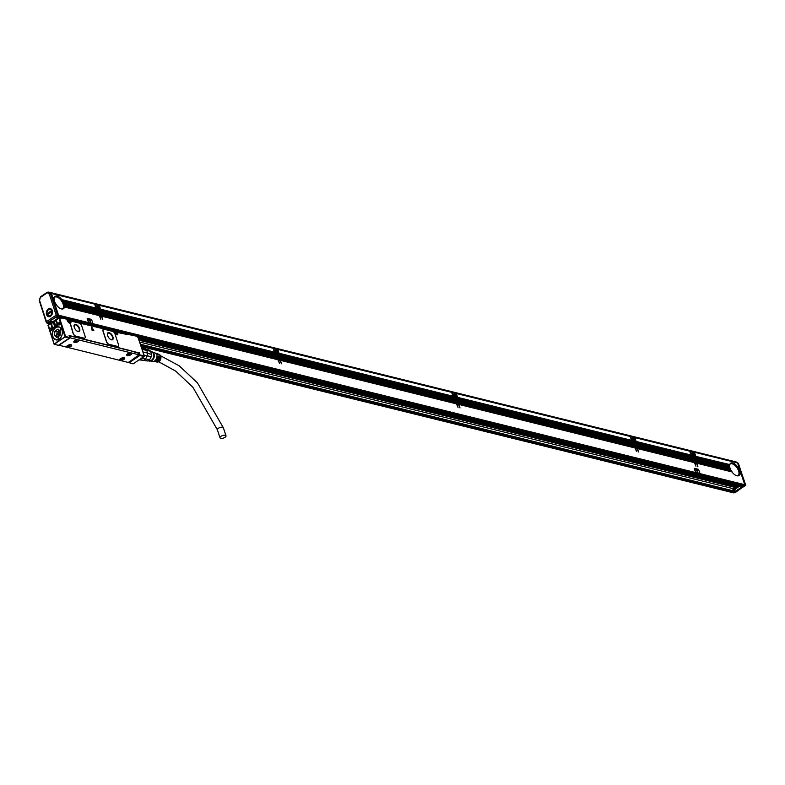 <?xml version="1.0" encoding="UTF-8"?>
<svg xmlns="http://www.w3.org/2000/svg" width="785" height="785" viewBox="0 0 785 785"><rect width="100%" height="100%" fill="white"/><g stroke="black" fill="none" stroke-linecap="round" stroke-linejoin="round"><path stroke-width="1.18" d="M138.945 359.923L141.241 360.05A5.848 4.396 -76.1 0 0 141.624 360.168A5.848 4.396 -76.1 0 0 142.87 360.236M144.057 355.291L147.158 356.056L145.706 358.627L142.163 357.754M142.105 349.335L146.648 350.453A5.848 4.396 -76.1 0 1 147.501 353.064L142.958 351.945M145.706 358.627L145.451 359.059A6.319 4.749 -76.1 0 1 143.488 360.384L139.661 359.442M145.451 359.059L141.624 358.117M147.158 356.056L143.969 355.046M147.501 353.064L142.978 352.004M146.648 350.453L146.51 349.875L141.908 348.746M146.51 349.875A6.319 4.749 -76.1 0 0 144.852 348.481L141.565 347.676M147.58 353.358L151.544 354.329L150.543 351.258A5.848 4.396 -76.1 0 0 149.935 350.591A5.848 4.396 -76.1 0 0 149.042 350.002L145.961 349.237M144.116 360.099L147.786 361.012L142.242 360.256M147.256 355.86A6.319 4.749 -76.1 0 0 147.57 353.132M147.276 355.801L151.26 356.783L149.562 359.815L145.588 358.833M150.543 351.258L146.609 350.287M147.786 361.012A5.848 4.396 -76.1 0 0 149.562 359.815M151.26 356.783A5.848 4.396 -76.1 0 0 151.544 354.329M148.542 360.629L149.062 360.757A4.641 3.493 -76.1 0 0 152.908 358.686A4.641 3.493 -76.1 0 0 151.289 351.739L150.691 351.592M148.316 360.766A4.926 3.699 -76.1 0 0 150.288 361.041A4.926 3.699 -76.1 0 0 153.075 358.833A4.926 3.699 -76.1 0 0 152.506 352.063A4.926 3.699 -76.1 0 0 150.602 351.386M150.592 360.963A4.641 3.493 -76.1 0 0 150.877 360.923A4.641 3.493 -76.1 0 0 153.507 358.833A4.641 3.493 -76.1 0 0 152.977 352.445A4.641 3.493 -76.1 0 0 152.741 352.269M153.664 361.483A4.249 3.189 -76.1 0 0 154.017 361.561A4.249 3.189 -76.1 0 0 157.324 359.628A4.249 3.189 -76.1 0 0 158.04 356.194L158.59 356.37L158.079 356.724M154.331 361.591A4.19 3.15 -76.1 0 0 154.625 361.659A4.19 3.15 -76.1 0 0 157.883 359.746A4.19 3.15 -76.1 0 0 158.59 356.37M154.998 361.679A4.121 3.101 -76.1 0 0 155.351 361.767A4.121 3.101 -76.1 0 0 158.56 359.883A4.121 3.101 -76.1 0 0 159.257 356.586L159.806 356.763L159.286 357.106M155.665 361.787A4.062 3.052 -76.1 0 0 155.96 361.856A4.062 3.052 -76.1 0 0 159.119 360.001A4.062 3.052 -76.1 0 0 159.806 356.763M155.96 361.856L157.167 362.032A3.945 2.963 -76.1 0 0 160.238 360.236A3.945 2.963 -76.1 0 0 159.061 354.388L157.903 353.986A4.062 3.052 -76.1 0 0 157.608 353.898M156.971 353.682A4.121 3.101 -76.1 0 1 157.324 353.78A4.121 3.101 -76.1 0 1 158.737 354.987L159.286 355.154A4.062 3.052 -76.1 0 0 157.903 353.986M155.695 353.24A4.249 3.189 -76.1 0 1 156.048 353.338A4.249 3.189 -76.1 0 1 157.52 354.594L158.07 354.771A4.19 3.15 -76.1 0 0 156.627 353.535A4.19 3.15 -76.1 0 0 156.333 353.456M152.584 352.122L154.782 352.887A4.376 3.287 -76.1 0 1 156.303 354.212L156.853 354.388A4.317 3.248 -76.1 0 0 155.361 353.093A4.317 3.248 -76.1 0 0 155.067 353.005M150.386 361.022L152.682 361.365A4.376 3.287 -76.1 0 0 156.087 359.373A4.376 3.287 -76.1 0 0 156.823 355.811L157.373 355.988L156.863 356.331M152.996 361.394A4.317 3.248 -76.1 0 0 153.291 361.453A4.317 3.248 -76.1 0 0 156.647 359.491A4.317 3.248 -76.1 0 0 157.373 355.988M139.161 355.183L138.484 352.897M138.641 352.789L69.119 335.499M136.188 352.298L131.556 351.15L138.464 353.24M71.072 336.206A1.393 0.589 -18.1 0 1 71.278 336.245L76.243 337.481M129.201 350.561L78.588 338.05M59.228 345.292L127.827 362.346L129.083 362.042L138.974 354.82L70.601 337.933L69.944 335.931L78.52 337.942M129.545 350.414L131.389 350.885M225.266 435.283A3.16 1.335 -18.1 0 1 226.011 435.822A3.16 1.335 -18.1 0 1 224.284 437.726A3.16 1.335 -18.1 0 1 220.752 438.324A3.16 1.335 -18.1 0 1 220.006 437.785A3.16 1.335 -18.1 0 1 221.733 435.881A3.16 1.335 -18.1 0 1 225.266 435.283M58.394 345.302L69.796 337.795M69.522 320.81L70.405 320.682L69.718 320.673L70.032 321.634L70.66 321.487A2.512 1.276 -124 0 1 70.748 321.772L70.925 321.222M84.8 338.099A2.787 1.413 -124 0 1 84.731 338.149A2.787 1.413 -124 0 1 83.966 338.237L75.635 336.186A2.787 1.413 -124 0 1 73.064 333.34L73.191 333.252A2.787 1.413 56 0 0 75.762 336.098L84.093 338.149A2.787 1.413 56 0 0 84.868 338.06A2.787 1.413 56 0 0 85.094 336.186L81.748 325.942A2.787 1.413 56 0 0 79.177 323.096L71.239 321.134L70.876 321.683A2.512 1.276 56 0 1 70.591 323.077A2.512 1.276 56 0 1 70.307 323.185L73.191 333.252M70.14 323.283L73.064 333.34M93.827 330.662L91.717 326.982L93.827 330.652L91.855 329.985L91.717 326.982M118.123 346.332A2.787 1.413 -124 0 1 118.064 346.381A2.787 1.413 -124 0 1 117.289 346.47L108.958 344.419A2.787 1.413 -124 0 1 106.387 341.573L106.525 341.485A2.787 1.413 56 0 0 109.095 344.321L117.426 346.381A2.787 1.413 56 0 0 118.192 346.293A2.787 1.413 56 0 0 118.427 344.419L115.071 334.174A2.787 1.413 56 0 0 112.5 331.329L104.169 329.268A2.787 1.413 56 0 0 103.394 329.366A2.787 1.413 56 0 0 103.169 331.231L106.525 341.485M103.335 329.415A2.787 1.413 -124 0 0 103.267 329.455A2.787 1.413 -124 0 0 103.041 331.319L106.387 341.573M128.681 362.238L129.054 362.758L139.808 355.507L139.269 352.642M76.577 337.324L131.36 350.856M60.18 317.984L61.093 317.65L61.358 318.455L59.572 318.013L65.616 336.51L54.165 344.34L59.827 339.454L60.003 340.013L65.489 336.696M51.555 323.145L51.496 323.489A3.856 2.895 -76.1 0 0 51.565 325.961L51.83 326.766A3.856 2.895 -76.1 0 0 52.831 328.248L53.115 330.142C51.221 335.676 52.409 338.963 56.687 340.013L57.904 339.817L60.867 327.826L58.325 326.629L57.491 325.098A3.856 2.895 -76.1 0 0 57.344 323.047L57.079 322.252A3.856 2.895 -76.1 0 0 55.804 320.584L59.169 317.739L60.681 318.111M143.969 356.537L139.808 355.507L140.005 354.879L144.175 355.909L143.969 356.537L133.224 363.789L128.593 362.582M138.091 337.707L144.342 356.164M144.175 355.909L138.131 337.413L136.148 336.382M66.234 318.916L125.355 333.517L126.228 334.479L125.168 334.155L125.737 333.448L124.746 333.939M116.543 332.418L117.416 332.3L117.681 333.095L117.053 333.252L116.837 332.094L135.619 336M70.66 321.487L70.405 320.682L113.854 331.358L114.463 332.3A2.512 1.276 -124 0 0 114.757 332.987A2.512 1.276 -124 0 0 117.014 334.901A2.512 1.276 -124 0 0 117.681 333.095M70.876 321.683L70.748 321.772A2.512 1.276 -124 0 1 70.522 323.116M66.833 319.632L67.451 320.692A2.512 1.276 -124 0 0 67.746 321.369A2.512 1.276 -124 0 0 70.11 323.283M65.685 318.72L61.093 317.65L66.225 319.112M56.893 316.757L56.863 316.748A0.746 0.559 -76.1 0 0 57.423 316.738L60.465 317.797M54.371 344.419L58.953 345.39L54.165 344.34L47.954 325.304L51.496 323.489M54.145 344.026L48.356 325.088M54.008 338.502L57.03 339.905A6.594 4.955 -76.1 0 0 58.061 339.758M69.944 335.931L69.345 335.951M58.541 326.825L57.874 326.432L58.541 326.825A6.643 4.995 -76.1 0 0 58.208 326.815L57.109 326.982A6.643 4.995 -76.1 0 0 54.44 328.778L53.115 330.142M51.368 330.259L51.81 328.562L50.858 328.002A1.256 0.942 -76.1 0 1 51.565 330.171L51.604 330.102A1.158 0.873 -76.1 0 0 50.947 328.101L50.682 328.277A1.158 0.873 -76.1 0 0 51.339 330.279M50.593 328.189A1.256 0.942 -76.1 0 0 51.3 330.348M60.072 323.469A1.256 0.942 -76.1 0 0 58.218 324.362A1.256 0.942 -76.1 0 0 60.072 323.469M59.032 339.993L59.474 340.837L60.003 340.013M79.628 328.66A4.18 2.119 56 0 0 74.604 324.529A4.18 2.119 56 0 0 74.271 327.335A4.18 2.119 56 0 0 79.285 331.456A4.18 2.119 56 0 0 79.628 328.66M112.952 336.893A4.18 2.119 56 0 0 107.938 332.762A4.18 2.119 56 0 0 107.594 335.568A4.18 2.119 56 0 0 112.608 339.689A4.18 2.119 56 0 0 112.952 336.893M60.975 327.953A6.594 4.955 -76.1 0 0 59.238 326.992A6.594 4.955 -76.1 0 0 58.286 326.884A6.594 4.955 -76.1 0 0 56.805 327.178M69.845 337.992L70.601 337.933M126.787 355.212A2.6 1.099 161.9 0 0 129.672 355.311A2.6 1.099 161.9 0 0 131.684 353.495A2.6 1.099 161.9 0 0 131.644 353.407A2.6 1.099 161.9 0 0 128.76 353.299A2.6 1.099 161.9 0 0 126.738 355.114A2.6 1.099 161.9 0 0 126.787 355.212M73.819 342.123A2.6 1.099 161.9 0 0 76.704 342.231A2.6 1.099 161.9 0 0 78.716 340.415A2.6 1.099 161.9 0 0 78.677 340.317A2.6 1.099 161.9 0 0 75.792 340.219A2.6 1.099 161.9 0 0 73.77 342.034A2.6 1.099 161.9 0 0 73.819 342.123M123.009 357.754A2.6 1.099 161.9 0 0 119.703 359.864A2.6 1.099 161.9 0 0 121.351 360.344A2.6 1.099 161.9 0 0 124.648 358.245A2.6 1.099 161.9 0 0 123.009 357.754M70.042 344.674A2.6 1.099 161.9 0 0 66.735 346.774A2.6 1.099 161.9 0 0 68.383 347.264A2.6 1.099 161.9 0 0 71.68 345.164A2.6 1.099 161.9 0 0 70.042 344.674M59.209 340.033L59.866 339.591M52.831 328.248L53.439 330.259M51.731 323.548A3.856 2.895 -76.1 0 0 51.81 326.02L52.065 326.825A3.856 2.895 -76.1 0 0 53.125 328.356M58.345 324.333A1.158 0.873 -76.1 0 0 60.003 323.214A1.158 0.873 -76.1 0 0 58.345 324.333M124.265 333.821L123.775 333.556M69.561 322.988L69.522 323.018A1.855 0.942 56 0 0 69.561 322.988A1.855 0.942 56 0 0 69.806 322.135M116.533 334.626A1.855 0.942 56 0 0 116.582 334.596A1.855 0.942 56 0 0 116.828 333.743M114.718 332.379A1.187 0.599 56 0 0 114.796 332.918M67.706 320.771A1.187 0.599 56 0 0 67.785 321.3M79.177 331.525L79.422 328.787A4.18 2.119 56 0 0 74.516 324.597M57.011 322.066A3.621 2.718 -76.1 0 0 55.833 320.79L55.735 320.535M56.167 320.035L55.666 320.584M51.653 323.086L51.938 323.42A3.621 2.718 -76.1 0 0 51.977 325.912A3.621 2.718 -76.1 0 0 53.694 327.679A3.621 2.718 -76.1 0 0 56.481 326.393A3.621 2.718 -76.1 0 0 57.236 322.743M112.51 339.758L112.755 337.02A4.18 2.119 56 0 0 107.839 332.83M131.537 353.083C130.653 354.928 129.034 355.526 126.679 354.889M78.637 340.268A2.6 1.099 -18.1 0 1 76.479 341.946A2.6 1.099 -18.1 0 1 73.751 341.858M119.683 359.687A2.6 1.099 161.9 0 0 121.243 360.03L124.57 358.097M66.715 346.607L68.275 346.941A2.6 1.099 161.9 0 0 71.602 345.007M59.945 323.077A1.158 0.873 -76.1 0 0 59.474 324.617L59.532 324.754M70.356 319.848L70.542 320.839M116.18 331.162L115.778 332.006M75.635 329.778A3.719 1.884 56 0 0 78.824 331.211A3.719 1.884 56 0 0 79.128 328.719A3.719 1.884 56 0 0 74.673 325.049A3.719 1.884 56 0 0 74.369 327.541A3.719 1.884 56 0 0 74.791 328.542M108.958 338.011A3.719 1.884 56 0 0 112.147 339.444A3.719 1.884 56 0 0 112.451 336.951A3.719 1.884 56 0 0 107.996 333.282A3.719 1.884 56 0 0 107.692 335.774A3.719 1.884 56 0 0 108.124 336.775M126.817 354.741L126.787 354.673A2.414 1.02 161.9 0 0 126.817 354.741A2.414 1.02 161.9 0 0 128.877 355.105A2.414 1.02 161.9 0 0 131.291 353.76A2.414 1.02 161.9 0 0 131.409 353.24A2.414 1.02 161.9 0 0 131.37 353.162L131.409 353.24M73.849 341.652L73.819 341.583A2.414 1.02 161.9 0 0 73.849 341.652A2.414 1.02 161.9 0 0 75.909 342.024A2.414 1.02 161.9 0 0 78.323 340.68A2.414 1.02 161.9 0 0 78.441 340.15A2.414 1.02 161.9 0 0 78.412 340.082L78.441 340.15M119.762 359.402A2.414 1.02 161.9 0 0 119.781 359.481A2.414 1.02 161.9 0 0 121.842 359.854A2.414 1.02 161.9 0 0 124.256 358.51A2.414 1.02 161.9 0 0 124.373 357.98A2.414 1.02 161.9 0 0 124.334 357.911L124.373 357.98M66.813 346.401L66.794 346.332A2.414 1.02 161.9 0 0 66.813 346.401A2.414 1.02 161.9 0 0 68.874 346.764A2.414 1.02 161.9 0 0 71.288 345.429A2.414 1.02 161.9 0 0 71.406 344.9A2.414 1.02 161.9 0 0 71.376 344.821L71.406 344.9M55.902 326.815A3.483 2.62 -76.1 0 0 57.158 323.302A3.483 2.62 -76.1 0 0 55.333 320.771A3.483 2.62 -76.1 0 0 53.969 320.898L56.088 326.864M55.293 327.463L55.038 327.404A3.483 2.62 -76.1 0 1 54.224 327.59A3.483 2.62 -76.1 0 1 53.665 327.531A3.483 2.62 -76.1 0 1 51.849 325A3.483 2.62 -76.1 0 1 53.105 321.487L54.116 321.291M129.633 353.525L129.751 354.271L128.76 354.329L128.74 353.77M128.563 353.731L128.122 354.535L128.76 354.329M129.692 353.701L128.563 353.976M76.665 340.435L76.783 341.181L75.792 341.249L75.772 340.69M75.596 340.651L75.164 341.455L75.792 341.249M76.724 340.621L75.497 340.621M122.597 358.264L122.715 359.01L121.724 359.079L121.704 358.519M121.528 358.47L121.096 359.285L121.724 359.079M122.656 358.451L121.43 358.451M69.629 345.184L69.747 345.93L68.746 345.439M68.56 345.39L68.128 346.205L68.766 345.989M69.688 345.361L68.56 345.635M115.395 332.712L115.837 331.898L116.71 333.066L116.062 333.262M115.689 332.516L116.239 333.134M69.227 321.526L68.383 321.134L68.58 320.221L69.698 321.457L69.051 321.644M55.558 327.306L53.704 321.634M53.174 321.507L53.92 321.006A3.297 2.483 103.9 0 1 56.736 322.537A3.297 2.483 103.9 0 1 55.725 326.629M54.862 327.208A3.297 2.483 103.9 0 1 54.116 327.374A3.297 2.483 103.9 0 1 51.918 325.275A3.297 2.483 103.9 0 1 53.037 321.614L55.038 327.404M115.65 332.575L116.612 332.752M68.638 320.967L69.59 321.134M57.03 339.905A6.506 4.887 103.9 0 1 56.579 339.826A6.506 4.887 103.9 0 1 56.343 339.758M59.454 327.149L60.131 327.335M59.258 339.149A6.506 4.887 103.9 0 1 57.04 339.817A6.506 4.887 103.9 0 1 56.098 339.709A6.506 4.887 103.9 0 1 56.029 339.689M59.15 327.06A6.506 4.887 103.9 0 1 59.218 327.08A6.506 4.887 103.9 0 1 61.75 329.052M58.129 326.943C64.566 326.462 63.242 340.101 56.893 339.777A6.506 4.887 103.9 0 1 55.951 339.67A6.506 4.887 103.9 0 1 52.644 332.801A6.506 4.887 103.9 0 1 58.129 326.943L59.218 327.08M56.844 339.67A6.408 4.818 103.9 0 1 52.566 333.409A6.408 4.818 103.9 0 1 58.061 327.011A6.408 4.818 103.9 0 1 62.339 333.282A6.408 4.818 103.9 0 1 56.844 339.67M54.95 331.123L54.45 335.47L56.942 337.55L60.043 335.411L60.455 331.221L57.962 329.141L54.95 331.123L57.148 331.672L56.598 335.852L57.825 337M59.277 330.23L57.148 331.672M60.484 331.604L58.846 331.672L57.668 333.762L58.345 336.068L59.052 336.176M57.648 333.949L60.082 335.048M59.905 334.498L60.229 333.792M58.541 315.207L744.73 484.698L741.295 474.209L739.921 473.875A7.428 3.768 -124 0 1 738.95 475.533A7.428 3.768 -124 0 1 731.963 471.913L697.051 463.287L697.904 466.732L696.452 463.14L695.088 462.797L695.942 466.251L694.489 462.65L637.538 448.578L638.519 452.013L636.939 448.431L635.575 448.098L636.557 451.532L634.977 447.95L458.999 404.481L459.981 407.915L458.401 404.334L457.037 404L458.018 407.435L456.438 403.853L280.461 360.374L281.442 363.808L279.862 360.236L278.498 359.893L279.48 363.327L277.9 359.746L101.922 316.276L102.776 319.73L101.324 316.129L99.96 315.796L100.814 319.24L99.361 315.649L64.449 307.023A7.428 3.768 -124 0 1 63.477 308.672A7.428 3.768 -124 0 1 56.491 305.051L55.117 304.717L58.541 315.207A0.746 0.559 103.9 0 1 58.218 316.198L57.423 316.738M699.926 473.365L698.562 469.351L694.401 468.321L695.706 472.325L699.877 473.355M694.225 468.4L695.579 472.413L699.739 473.443M92.885 323.41L91.531 319.407L87.371 318.376L88.676 322.38L92.846 323.41M87.184 318.455L88.538 322.468L92.709 323.498M744.73 484.698A0.746 0.559 103.9 0 1 744.406 485.699L743.611 486.239A0.746 0.559 103.9 0 1 742.914 486.072M737.135 462.807L694.028 452.15M697.051 463.287L695.167 457.841L729.608 466.172A7.428 3.768 -124 0 1 729.589 465.652L695.745 457.282L729.599 465.358A7.428 3.768 -124 0 1 729.667 464.857L695.696 456.35L729.726 464.583A7.428 3.768 -124 0 1 730.639 463.209A7.428 3.768 -124 0 1 737.341 466.467L738.871 467.124L737.625 462.983M738.871 467.124L737.615 466.83A7.428 3.768 -124 0 1 738.047 467.448L738.263 467.791A7.428 3.768 -124 0 1 738.616 468.4L738.793 468.733A7.428 3.768 -124 0 1 739.077 469.322L739.215 469.656A7.428 3.768 -124 0 1 739.441 470.225L739.548 470.539A7.428 3.768 -124 0 1 739.715 471.098L740.333 471.255L739.548 470.539M738.106 467.742L739.166 468.007L738.999 467.163M739.166 468.007L738.263 467.791M738.646 468.684L739.45 468.88L739.284 468.046M739.45 468.88L738.793 468.733M739.087 469.607L739.735 469.764L739.568 468.93M739.735 469.764L739.215 469.656M739.431 470.5L740.029 470.647L739.862 469.813M740.314 471.53L739.686 471.373L740.275 471.412M740.598 472.403L739.843 472.217L740.598 472.403L740.432 471.569M740.893 473.286L739.902 473.041L740.893 473.286L740.726 472.452M739.921 473.875L741.177 474.169L741.011 473.335M739.794 471.412A7.428 3.768 -124 0 1 739.902 471.952L740.569 472.295M739.941 472.256A7.428 3.768 -124 0 1 739.99 472.786L740.854 473.178M739.99 473.08A7.428 3.768 -124 0 1 739.961 473.59L741.138 474.052M731.963 471.913L731.718 471.549A7.428 3.768 -124 0 1 731.316 470.941L731.11 470.598A7.428 3.768 -124 0 1 730.786 469.999L730.619 469.665A7.428 3.768 -124 0 1 730.364 469.087L730.227 468.753A7.428 3.768 -124 0 1 730.03 468.194L695.903 459.765M730.325 463.464A7.428 3.768 -124 0 1 738.891 470.99A7.428 3.768 -124 0 1 738.587 475.72M695.167 457.841L693.253 457.194L692.949 456.585L695.059 456.605L694.46 457.017M693.243 457.469L694.607 457.802L693.204 457.351L695.088 462.797M694.607 457.802L694.911 458.411L693.538 458.077M693.528 458.352L694.911 458.411M694.892 458.685L695.196 459.294L693.832 458.95M693.812 459.225L695.196 459.294M695.186 459.568L695.49 460.177L694.117 459.833M694.107 460.108L695.49 460.177M695.471 460.452L695.775 461.05L694.401 460.716M694.391 460.991L695.775 461.05M695.755 461.325L696.059 461.933L694.696 461.6M694.676 461.874L696.059 461.933M696.05 462.208L696.354 462.816L694.98 462.483M694.97 462.757L696.354 462.816M694.323 456.929L694.627 457.527M695.059 456.605L693.999 456.056A1.953 0.991 -124 0 1 692.939 455.791L691.693 455.486L692.949 456.585M692.645 457.321L692.949 457.93L635.997 443.859L635.693 443.25L692.655 457.047L635.055 443.025M635.997 443.859L692.949 457.93M692.929 458.204L693.233 458.803L636.282 444.742L635.978 444.133M636.282 444.742L693.233 458.803M693.224 459.078L693.528 459.686L636.566 445.625L636.262 445.016M636.566 445.625L693.528 459.686M693.508 459.961L693.812 460.569L636.861 446.498L636.557 445.9M636.861 446.498L693.812 460.569M693.793 460.844L694.097 461.452L637.145 447.381L636.841 446.773M637.145 447.381L694.097 461.452M694.087 461.727L694.391 462.336L637.43 448.264L637.126 447.656M637.43 448.264L694.391 462.336M635.605 442.661L635.811 442.711A1.393 0.706 -124 0 0 636.193 442.661A1.393 0.706 -124 0 0 636.262 442.603L691.732 456.301A1.393 0.706 -124 0 0 692.35 456.674L692.655 457.047M633.74 442.495L635.094 443.103L633.436 441.886L635.546 441.906L634.937 442.318M635.094 443.103L635.399 443.711L634.025 443.378L633.731 442.769M634.025 443.378L635.399 443.711M635.379 443.986L635.683 444.595L634.015 443.653M634.319 444.251L635.683 444.595M635.673 444.869L635.978 445.478L634.3 444.526M634.604 445.134L635.978 445.478M635.958 445.752L636.262 446.351L634.888 446.017L634.594 445.409M634.888 446.017L636.262 446.351M636.242 446.626L636.547 447.234L635.183 446.9L634.879 446.292M635.183 446.9L636.547 447.234M636.537 447.509L636.841 448.117L635.163 447.175M635.467 447.774L636.841 448.117M634.81 442.22L635.114 442.828M635.546 441.906L634.486 441.356A1.953 0.991 -124 0 1 633.426 441.091L632.18 440.777L633.436 441.886M633.132 442.622L633.436 443.231L457.459 399.761L457.155 399.153L633.142 442.347L457.066 398.554L456.517 398.927M457.459 399.761L633.436 443.231M633.416 443.505L633.721 444.104L457.743 400.635L457.439 400.036M457.743 400.635L633.721 444.104M633.711 444.379L634.005 444.987L458.028 401.518L457.724 400.909M458.028 401.518L634.005 444.987M633.995 445.262L634.3 445.87L458.322 402.401L458.018 401.792M458.322 402.401L634.3 445.87M634.28 446.145L634.584 446.753L458.607 403.284L458.303 402.676M458.607 403.284L634.584 446.753M634.574 447.028L634.869 447.627L458.891 404.157L458.587 403.559M458.891 404.157L634.869 447.627M457.066 398.554L457.272 398.603A1.393 0.706 -124 0 0 457.655 398.564A1.393 0.706 -124 0 0 457.724 398.495L632.219 441.602A1.393 0.706 -124 0 0 632.838 441.975L633.142 442.347M455.202 398.387L456.556 399.006L454.898 397.789L456.507 397.681L457.007 397.809L456.576 398.731M456.556 399.006L456.86 399.614L455.486 399.271L455.192 398.662M455.486 399.271L456.86 399.614M456.841 399.889L457.145 400.487L455.781 400.154L455.477 399.545M455.781 400.154L457.145 400.487M457.135 400.762L457.439 401.37L456.065 401.037L455.761 400.428M456.065 401.037L457.439 401.37M457.42 401.645L457.724 402.254L456.056 401.312M456.35 401.91L457.724 402.254M457.704 402.528L458.008 403.137L456.644 402.793L456.34 402.185M456.644 402.793L458.008 403.137M457.998 403.411L458.303 404.01L456.929 403.676L456.625 403.068M456.929 403.676L458.303 404.01M456.271 398.123L455.015 397.828M457.007 397.809L455.948 397.249A1.953 0.991 -124 0 1 454.888 396.984L453.632 396.68L454.898 397.789M454.593 398.515L454.898 399.123L278.911 355.654L278.616 355.046L454.603 398.24L277.978 354.82M278.911 355.654L454.898 399.123M454.878 399.398L455.182 400.007L279.205 356.537L278.901 355.929M279.205 356.537L455.182 400.007M455.172 400.281L455.467 400.89L279.489 357.42L279.185 356.812M279.489 357.42L455.467 400.89M455.457 401.164L455.761 401.763L279.774 358.294L279.48 357.695M279.774 358.294L455.761 401.763M455.742 402.038L456.046 402.646L280.068 359.177L279.764 358.568M280.068 359.177L456.046 402.646M456.036 402.921L456.33 403.529L280.353 360.06L280.049 359.451M280.353 360.06L456.33 403.529M278.518 354.457L278.734 354.506A1.393 0.706 -124 0 0 279.117 354.457A1.393 0.706 -124 0 0 279.185 354.398L453.681 397.495A1.393 0.706 -124 0 0 454.289 397.867L454.603 398.24M276.663 354.29L278.018 354.899L276.359 353.682L278.469 353.701L277.861 354.113M278.018 354.899L278.322 355.507L276.644 354.565M276.948 355.173L278.322 355.507M278.302 355.782L278.606 356.39L276.938 355.448M277.242 356.047L278.606 356.39M278.596 356.665L278.891 357.273L277.223 356.321M277.527 356.93L278.891 357.273M278.881 357.548L279.185 358.146L277.811 357.813L277.507 357.204M277.811 357.813L279.185 358.146M279.166 358.421L279.47 359.03L277.802 358.088M278.106 358.696L279.47 359.03M279.46 359.304L279.754 359.913L278.086 358.971M278.39 359.569L279.754 359.913M277.733 354.025L278.027 354.624M278.469 353.701L277.409 353.152A1.953 0.991 -124 0 1 276.34 352.887L275.093 352.573L276.359 353.682M276.055 354.418L276.359 355.026L100.372 311.557L100.068 310.948L276.065 354.143L99.98 310.35L99.43 310.723M100.372 311.557L276.359 355.026M276.34 355.301L276.644 355.899L100.666 312.43L100.362 311.831M100.666 312.43L276.644 355.899M276.624 356.174L276.928 356.783L100.951 313.313L100.647 312.705M100.951 313.313L276.928 356.783M276.919 357.057L277.223 357.666L101.236 314.196L100.931 313.588M101.236 314.196L277.223 357.666M277.203 357.94L277.507 358.549L101.53 315.079L101.226 314.471M101.53 315.079L277.507 358.549M277.488 358.823L277.792 359.422L101.814 315.953L101.51 315.354M101.814 315.953L277.792 359.422M99.98 310.35L100.195 310.399A1.393 0.706 -124 0 0 100.578 310.36A1.393 0.706 -124 0 0 100.647 310.291L275.142 353.397A1.393 0.706 -124 0 0 275.751 353.77L276.065 354.143M98.125 310.183L99.479 310.801L97.821 309.584L99.93 309.604L99.322 310.006M99.479 310.801L99.783 311.409L98.105 310.458M98.41 311.066L99.783 311.409M99.764 311.684L100.068 312.283L98.704 311.949L98.4 311.341M98.704 311.949L100.068 312.283M100.058 312.558L100.352 313.166L98.684 312.224M98.988 312.832L100.352 313.166M100.343 313.441L100.647 314.049L98.969 313.107M99.273 313.706L100.647 314.049M100.627 314.324L100.931 314.932L99.567 314.589L99.263 313.98M99.567 314.589L100.931 314.932M100.922 315.207L101.216 315.805L99.852 315.472L99.548 314.863M99.852 315.472L101.216 315.805M99.185 309.918L99.489 310.526M99.93 309.604L98.871 309.045A1.953 0.991 -124 0 1 97.801 308.78L96.555 308.476L97.821 309.584M54.253 297.731L52.654 297.505L54.253 297.731A7.428 3.768 -124 0 1 55.166 296.357A7.428 3.768 -124 0 1 61.868 299.615L62.143 299.978A7.428 3.768 -124 0 1 62.574 300.596L96.604 309.3A1.393 0.706 -124 0 0 97.212 309.663L63.114 301.715L97.517 310.31L97.821 310.919L63.742 302.794A7.428 3.768 -124 0 1 63.968 303.373L64.076 303.687A7.428 3.768 -124 0 1 64.242 304.246L98.39 312.685L64.242 304.246M63.614 302.755L97.821 310.919M97.801 311.194L98.105 311.802L63.968 303.373M63.958 303.648L98.105 311.802M98.086 312.077L98.39 312.685M98.38 312.96L64.213 304.521L98.341 312.842M98.498 312.999L98.684 313.558L64.429 305.1A7.428 3.768 -124 0 0 64.321 304.56M98.665 313.833L64.37 305.365L98.684 313.558M98.782 313.882L98.969 314.442L64.517 305.934A7.428 3.768 -124 0 0 64.468 305.404M98.949 314.716L64.429 306.189L98.969 314.442M99.077 314.765L99.253 315.325L64.488 306.739A7.428 3.768 -124 0 0 64.517 306.228M64.449 307.023L99.253 315.325M56.491 305.051L56.245 304.698A7.428 3.768 -124 0 1 55.843 304.089L55.637 303.736A7.428 3.768 -124 0 1 55.313 303.147L55.146 302.814A7.428 3.768 -124 0 1 54.891 302.235L54.754 301.901A7.428 3.768 -124 0 1 54.557 301.342L53.959 301.195L55.117 304.717M54.852 296.612A7.428 3.768 -124 0 1 63.418 304.138A7.428 3.768 -124 0 1 63.114 308.868M53.861 300.871L53.557 300.262L54.312 300.469L53.674 300.312M53.517 300.155L54.243 300.155L53.557 300.262M53.566 299.988L53.262 299.379L54.165 299.625L53.39 299.428M53.233 299.271L54.136 299.32L53.262 299.379M53.282 299.105L52.978 298.506L54.116 298.8L53.095 298.545M52.938 298.388L54.126 298.506L52.978 298.506M52.997 298.231L52.693 297.623L54.185 298.006L52.811 297.672M52.703 297.348L51.447 293.482L50.75 293.413M100.107 310.379A1.393 0.706 56 0 0 100.029 309.869L99.96 309.653M278.646 354.486A1.393 0.706 56 0 0 278.567 353.976L278.498 353.76M457.184 398.584A1.393 0.706 56 0 0 457.105 398.073L457.037 397.858M635.722 442.691A1.393 0.706 56 0 0 635.644 442.181L635.575 441.965M695.235 457.39A1.393 0.706 56 0 0 695.157 456.88L695.088 456.664M61.878 299.791L95.799 308.171L94.71 304.109L694.009 452.15M738.891 466.849L737.341 466.467M695.745 456.193L694.48 452.327M739.176 467.732L738.047 467.448M739.47 468.606L738.616 468.4M739.755 469.489L739.077 469.322M740.039 470.372L739.441 470.225M740.333 471.255L739.715 471.098M740.618 472.128L739.902 471.952M740.903 473.012L739.99 472.786M741.197 473.895L739.961 473.59M731.718 471.549L696.943 462.964M731.316 470.941L696.766 462.404M731.11 470.598L696.658 462.08M730.786 469.999L696.472 461.521M730.619 469.665L696.373 461.197M730.364 469.087L696.187 460.638M730.227 468.753L696.079 460.324M729.53 466.329L729.638 466.476A7.428 3.768 -124 0 0 729.726 467.006L729.785 467.32A7.428 3.768 -124 0 0 729.932 467.87L730.03 468.194M737.39 475.867A6.967 3.532 56 0 0 738.028 475.592A6.967 3.532 56 0 0 738.587 470.921A6.967 3.532 56 0 0 730.227 464.043A6.967 3.532 56 0 0 729.746 464.524M695.775 457.302A1.393 0.706 -124 0 1 695.706 457.361A1.393 0.706 -124 0 1 695.324 457.41L695.117 457.361M729.608 466.172L695.216 457.675M729.638 466.476L695.324 457.998M729.726 467.006L695.51 458.558M729.785 467.32L695.608 458.882M729.932 467.87L695.795 459.441M694.44 456.968L693.067 456.635M696.167 462.257L694.803 461.914M695.883 461.374L694.509 461.04M695.588 460.491L694.225 460.157M695.304 459.617L693.93 459.274M695.019 458.734L693.646 458.391M694.725 457.851L693.361 457.518M692.762 457.37L635.811 443.299M694.205 461.766L637.253 447.705M693.92 460.893L636.959 446.822M693.626 460.01L636.674 445.939M693.341 459.127L636.39 445.056M693.047 458.244L636.095 444.182M634.928 442.269L633.554 441.935M636.655 447.558L635.281 447.214M636.37 446.675L634.996 446.331M636.076 445.792L634.712 445.458M635.791 444.909L634.417 444.575M635.507 444.035L634.133 443.692M635.212 443.152L633.848 442.809M633.25 442.661L457.272 399.192M634.692 447.067L458.715 403.598M634.398 446.184L458.42 402.715M634.113 445.311L458.136 401.841M633.829 444.428L457.851 400.958M633.534 443.545L457.557 400.075M458.116 403.451L456.742 403.117M457.832 402.568L456.458 402.234M457.537 401.694L456.173 401.351M457.253 400.811L455.879 400.468M456.968 399.928L455.594 399.594M456.674 399.045L455.31 398.711M454.711 398.564L278.734 355.095M456.154 402.97L280.166 359.501M455.859 402.087L279.882 358.617M455.575 401.204L279.597 357.734M455.29 400.321L279.303 356.851M454.996 399.447L279.018 355.978M277.851 354.064L276.477 353.731M279.578 359.353L278.204 359.01M279.283 358.47L277.919 358.137M278.999 357.587L277.635 357.253M278.714 356.704L277.34 356.37M278.42 355.831L277.056 355.487M278.135 354.948L276.771 354.604M276.173 354.457L100.195 310.988M277.615 358.863L101.628 315.393M277.321 357.989L101.343 314.51M277.036 357.106L101.059 313.637M276.752 356.223L100.765 312.754M276.457 355.34L100.48 311.871M99.312 309.967L97.939 309.624M101.039 315.246L99.666 314.913M100.745 314.363L99.381 314.029M100.46 313.49L99.096 313.146M100.176 312.607L98.802 312.273M99.881 311.724L98.517 311.39M99.597 310.84L98.233 310.507M97.634 310.36L63.32 301.882A7.428 3.768 -124 0 1 63.605 302.47M62.79 300.94A7.428 3.768 -124 0 1 63.143 301.548M98.213 312.126L64.076 303.687M97.919 311.243L63.742 302.794M56.245 304.698L55.009 304.394M55.843 304.089L54.822 303.834M55.637 303.736L54.724 303.51M55.313 303.147L54.538 302.951M55.146 302.814L54.43 302.637M54.891 302.235L54.253 302.068M54.754 301.901L54.145 301.754M54.459 301.018A7.428 3.768 -124 0 1 54.312 300.469M54.243 300.155A7.428 3.768 -124 0 1 54.165 299.625M54.136 299.32A7.428 3.768 -124 0 1 54.116 298.8M54.126 298.506A7.428 3.768 -124 0 1 54.185 298.006M61.917 309.005A6.967 3.532 56 0 0 62.545 308.74A6.967 3.532 56 0 0 63.114 304.06A6.967 3.532 56 0 0 54.754 297.181A6.967 3.532 56 0 0 54.273 297.672M95.849 308.005L61.868 299.615M94.141 303.972L51.447 293.482M695.834 469.126L697.708 472.433L697.63 469.724L695.844 469.106L697.747 472.413M90.481 322.36L90.412 319.534L88.823 319.348L90.677 322.488M88.813 319.161L90.51 322.341M734.083 492.656L744.945 485.022L737.851 463.336L736.448 462.09A2.414 1.815 -76.1 0 0 736.35 462.061L736.448 462.09A2.414 1.815 -76.1 0 1 737.449 462.914M735.898 491.027L742.914 486.239M695.785 457.184L695.893 457.037A1.393 0.706 -124 0 0 695.844 456.507M695.245 456.36L693.881 452.18L690.319 451.296L691.526 455.32L692.488 455.388L691.575 455.163M693.43 452.003L690.319 451.296M691.732 456.301L691.408 455.928A1.393 0.706 -124 0 1 691.085 455.329L689.721 451.149L634.967 437.628L636.174 441.651L690.928 455.172M689.269 450.983L634.496 437.451M636.174 441.651L635.644 442.181M692.085 455.869L636.38 442.338A1.393 0.706 -124 0 0 636.331 441.808L636.242 441.769M635.732 441.661L634.368 437.48L630.806 436.597L632.013 440.62L632.975 440.679L632.062 440.463M633.917 437.304L630.806 436.597M632.219 441.602L631.896 441.229A1.393 0.706 -124 0 1 631.572 440.63L630.208 436.45L456.428 393.521L457.635 397.544L631.415 440.473M629.756 436.274L455.957 393.344M457.635 397.544L457.105 398.073M632.013 441.533L457.841 398.23A1.393 0.706 -124 0 0 457.792 397.71L457.704 397.671M457.194 397.553L455.83 393.373L452.258 392.49L453.475 396.523L454.436 396.582L453.524 396.356M455.378 393.207L452.258 392.49M453.681 397.495L453.357 397.122A1.393 0.706 -124 0 1 453.033 396.533L451.669 392.343L277.89 349.423L279.097 353.446L452.876 396.376M451.218 392.176L277.419 349.247M279.097 353.446L278.567 353.976M454.034 397.073L279.303 354.133A1.393 0.706 -124 0 0 279.254 353.603L279.166 353.574M278.655 353.456L277.291 349.276L273.72 348.393L274.936 352.416L275.898 352.485A1.953 0.991 -124 0 1 275.29 349.875A1.953 0.991 -124 0 1 275.299 349.875A1.953 0.991 -124 0 1 277.056 350.738A1.953 0.991 -124 0 1 277.645 352.916L278.557 353.132M276.84 349.099L273.72 348.393M275.142 353.397L274.819 353.024A1.393 0.706 -124 0 1 274.495 352.426L273.131 348.246L99.352 305.316L100.558 309.339L274.338 352.269M272.68 348.069L98.881 305.139M100.558 309.339L100.029 309.869M275.496 352.965L274.946 353.338L100.765 310.026A1.393 0.706 -124 0 0 100.715 309.506L100.627 309.467M100.117 309.349L98.753 305.169L95.181 304.286L96.398 308.319L97.36 308.377A1.953 0.991 -124 0 1 96.751 305.777A1.953 0.991 -124 0 1 96.761 305.767A1.953 0.991 -124 0 1 98.517 306.641A1.953 0.991 -124 0 1 99.106 308.809L100.019 309.035M98.302 305.002L94.71 304.109M96.604 309.3L96.28 308.917A1.393 0.706 -124 0 1 95.956 308.328L95.799 308.171M46.884 293.06L47.218 292.412A2.414 1.815 103.9 0 1 48.474 292.148A2.414 1.815 103.9 0 1 49.494 293.011L49.504 293.021A0.932 0.608 -69.1 0 0 48.631 293.757L50.289 293.325L48.287 293.433A1.482 1.119 103.9 0 0 46.884 293.06L40.604 297.299A1.482 1.119 103.9 0 0 39.907 299.085L39.584 300.537L46.492 321.664L56.177 315.128L49.269 294.002L50.878 293.472L50.103 293.168A2.414 1.815 -76.1 0 0 49.072 292.295A2.414 1.815 -76.1 0 0 48.768 292.255M50.878 293.472L58.159 315.384L47.178 322.88M48.523 292.157A2.787 2.09 103.9 0 1 49.062 292.197L735.839 461.845A2.787 2.09 103.9 0 1 736.968 462.757M49.062 292.197A2.787 2.09 103.9 0 1 50.25 293.227M729.599 465.358L695.893 457.037M732.464 472.55A6.967 3.532 56 0 0 730.963 470.333M694.362 456.654L692.939 456.311M634.849 441.955L633.426 441.602M456.311 397.858L454.888 397.504M277.772 353.75L276.349 353.397M99.234 309.653L97.811 309.3M95.956 308.328L62.143 299.978M96.28 308.917L62.574 300.596M56.991 305.699A6.967 3.532 56 0 0 55.49 303.481M691.82 452.837L693.989 456.056L695.147 456.046M692.488 455.388A1.953 0.991 -124 0 1 691.879 452.778A1.953 0.991 -124 0 1 691.889 452.778A1.953 0.991 -124 0 1 693.646 453.651A1.953 0.991 -124 0 1 694.234 455.82M691.408 455.928L636.38 442.338M691.085 455.329L636.331 441.808M690.986 455.015L636.233 441.484M632.308 438.128L634.722 441.121A1.953 0.991 -124 0 0 634.133 438.943A1.953 0.991 -124 0 0 632.376 438.079A1.953 0.991 -124 0 1 632.376 438.079A1.953 0.991 -124 0 0 632.975 440.679M634.506 441.347L635.624 441.612M635.634 441.337L634.722 441.121M631.739 440.974L633.014 440.866A1.855 0.942 56 0 0 633.152 441.003L633.426 441.091M631.896 441.229L457.841 398.23M631.572 440.63L457.792 397.71M631.474 440.316L457.694 397.387M457.086 397.514L455.957 397.249L457.096 397.239M454.436 396.582A1.953 0.991 -124 0 1 453.828 393.982A1.953 0.991 -124 0 1 453.838 393.972A1.953 0.991 -124 0 1 455.594 394.845A1.953 0.991 -124 0 1 456.183 397.014M453.2 396.876L454.466 396.768A1.855 0.942 56 0 0 454.613 396.906L454.888 396.984M453.033 396.533L279.254 353.603M453.357 397.122L279.303 354.133M452.925 396.209L279.156 353.279M278.538 353.407L277.645 352.916M275.898 352.485L274.986 352.259M274.976 352.534L275.927 352.661A1.855 0.942 56 0 0 276.075 352.799L276.34 352.887M274.495 352.426L100.715 309.506M274.819 353.024L100.765 310.026M274.387 352.112L100.617 309.182M99.999 309.31L99.106 308.809M97.36 308.377L96.447 308.152M96.427 308.426L97.389 308.564A1.855 0.942 56 0 0 97.536 308.701L97.801 308.78M737.606 486.268L138.494 338.276M737.262 486.494L138.602 338.61M138.621 338.669L737.213 486.533M138.71 338.934L736.948 486.71L138.71 338.934M138.798 339.198L736.673 486.886M735.633 487.593L139.141 340.248M735.653 491.901L734.387 492.637M744.739 485.65L734.986 492.784L734.152 492.686M737.851 463.336L738.449 463.484L745.544 485.169L744.945 485.022M734.838 487.397L735.035 487.995M140.436 344.213L735.035 491.233A0.746 0.559 103.9 0 1 734.721 492.234L733.916 492.774A0.746 0.559 103.9 0 1 733.229 492.607M455.938 397.249L453.769 394.031M277.399 353.152L275.221 349.924M98.861 309.054A1.953 0.991 56 0 0 98.527 306.925A1.953 0.991 56 0 0 96.683 305.826M58.159 315.384L57.364 315.855L56.177 315.128L57.57 315.236L50.475 293.541L51.074 293.688M47.61 322.988L46.55 322.664L46.492 321.664L47.012 322.841L57.962 316.002M48.886 322.125A0.746 0.559 -76.1 0 1 48.533 322.733L47.738 323.273A0.746 0.559 -76.1 0 1 46.992 322.988L46.972 322.939M693.685 456.105A1.855 0.942 56 0 0 693.871 456.036A1.855 0.942 56 0 0 693.626 453.975A1.855 0.942 56 0 0 691.811 452.945A1.855 0.942 56 0 0 691.801 452.945L691.732 452.994A1.855 0.942 56 0 0 691.732 452.994A1.855 0.942 56 0 0 691.673 453.033M634.172 441.405A1.855 0.942 56 0 0 634.358 441.337A1.855 0.942 56 0 0 634.113 439.266A1.855 0.942 56 0 0 632.298 438.246A1.855 0.942 56 0 0 632.288 438.246L632.219 438.295A1.855 0.942 56 0 0 632.219 438.295A1.855 0.942 56 0 0 632.16 438.334M455.634 397.308A1.855 0.942 56 0 0 455.82 397.23A1.855 0.942 56 0 0 455.575 395.169A1.855 0.942 56 0 0 453.759 394.139A1.855 0.942 56 0 0 453.75 394.149L453.681 394.188A1.855 0.942 56 0 0 453.681 394.188A1.855 0.942 56 0 0 453.622 394.237M277.154 353.201A1.855 0.942 56 0 0 277.213 353.171A1.855 0.942 56 0 0 277.223 353.171A1.855 0.942 56 0 0 277.223 353.162L277.282 353.122A1.855 0.942 56 0 0 277.036 351.062A1.855 0.942 56 0 0 275.221 350.041A1.855 0.942 56 0 0 275.211 350.041A1.855 0.942 56 0 0 275.064 350.198M98.547 309.104A1.855 0.942 56 0 0 98.733 309.025A1.855 0.942 56 0 0 98.743 309.025A1.855 0.942 56 0 0 98.498 306.964A1.855 0.942 56 0 0 96.673 305.934A1.855 0.942 56 0 0 96.673 305.944L96.604 305.983A1.855 0.942 56 0 0 96.604 305.983A1.855 0.942 56 0 0 96.545 306.032M733.828 488.81L139.73 342.054M49.455 321.742L52.369 322.458M46.531 314.608A4.092 3.071 103.9 0 1 48.297 309.113A4.092 3.071 103.9 0 1 52.369 310.664A4.092 3.071 103.9 0 1 51.221 315.639A4.092 3.071 103.9 0 1 47.306 315.933A4.092 3.071 103.9 0 1 46.531 314.608M692.527 455.575A1.855 0.942 56 0 0 692.674 455.712L691.251 455.673M47.012 313.814A3.621 2.718 -76.1 0 0 47.159 314.451A3.621 2.718 -76.1 0 0 47.296 314.805M47.483 315.158A3.621 2.718 -76.1 0 0 47.846 315.629A3.621 2.718 -76.1 0 0 48.876 316.227A3.621 2.718 -76.1 0 0 51.771 314.795A3.621 2.718 -76.1 0 0 52.34 310.968A3.621 2.718 -76.1 0 0 50.613 309.192A3.621 2.718 -76.1 0 0 48.886 309.486M692.144 454.378L692.409 453.495L693.204 454.436M692.88 454.966L693.498 454.505M692.37 454.23L693.135 455.074M632.631 439.678L632.896 438.795L633.691 439.728M633.367 440.267L633.986 439.806M632.857 439.522L633.623 440.375M454.093 395.571L454.348 394.698L455.153 395.63M454.829 396.16L455.447 395.699M454.319 395.424L455.084 396.278M275.555 351.474L275.81 350.591L276.614 351.523M276.291 352.063L276.909 351.601M275.78 351.317L276.546 352.171M97.016 307.367L97.271 306.493L98.076 307.426M97.752 307.955L98.37 307.494M97.242 307.22L98.007 308.073M52.487 311.606L52.193 311.537A3.483 2.62 -76.1 0 1 48.729 316.051A3.483 2.62 -76.1 0 1 47.286 314.834L52.193 311.537M52.183 310.575L51.849 310.487A3.483 2.62 -76.1 0 0 50.407 309.28A3.483 2.62 -76.1 0 0 46.904 312.764A3.483 2.62 -76.1 0 0 46.943 313.794L47.542 313.941A3.483 2.62 -76.1 0 0 47.669 314.471M47.542 313.941L52.261 310.762M51.938 311.596A3.297 2.483 103.9 0 1 50.377 315.482A3.297 2.483 103.9 0 1 47.306 314.716M46.963 313.676A3.297 2.483 103.9 0 1 46.933 312.724A3.297 2.483 103.9 0 1 48.876 309.584A3.297 2.483 103.9 0 1 51.594 310.556L46.943 313.794M158.678 361.767L175.771 371.148L192.884 387.24L217.386 429.778A3.16 1.335 -18.1 0 1 218.367 428.296A3.16 1.335 -18.1 0 1 222.646 427.275A3.16 1.335 -18.1 0 1 223.391 427.815L197.437 382.854L179.215 365.839L160.503 355.713M65.616 336.51L69.777 337.53L69.051 335.293M65.41 337.128L69.767 337.913M69.159 335.372L69.708 338.149L59.022 345.282M58.944 318.161L64.988 336.657M116.886 333.36L117.053 333.252A2.041 1.04 -124 0 1 116.886 334.616A2.041 1.04 -124 0 1 116.357 334.695M69.865 321.742L70.032 321.634A2.041 1.04 -124 0 1 69.865 323.008A2.041 1.04 -124 0 1 69.335 323.086M138.974 354.82L138.327 352.818M56.147 319.829L59.091 317.846M48.189 325.412L51.486 323.185M50.858 328.002L52.026 328.365M124.246 333.733L66.813 319.554M114.914 331.829A1.374 0.697 56 0 0 114.904 331.839A1.374 0.697 56 0 0 115.091 333.35A1.374 0.697 56 0 0 116.435 334.116A1.374 0.697 56 0 0 116.435 334.106A1.374 0.697 56 0 0 116.445 334.106L115.542 333.968M67.687 321.104L67.893 320.221A1.374 0.697 56 0 0 67.893 320.221A1.374 0.697 56 0 0 68.079 321.742A1.374 0.697 56 0 0 69.414 322.498A1.374 0.697 56 0 0 69.423 322.498A1.374 0.697 56 0 0 69.433 322.488L68.531 322.35M115.68 331.731L115.11 331.692A1.374 0.697 56 0 0 115.287 333.223A1.374 0.697 56 0 0 116.631 333.978L116.828 333.429M114.698 332.712L115.11 331.702A1.374 0.697 56 0 0 115.11 331.702L116.435 334.106M68.668 320.113L68.099 320.084A1.374 0.697 56 0 0 68.275 321.605A1.374 0.697 56 0 0 69.62 322.36L69.816 321.811M67.893 320.221L68.089 320.084A1.374 0.697 56 0 0 68.089 320.084L69.423 322.498M116.661 333.733A1.187 0.599 56 0 0 116.514 332.418A1.187 0.599 56 0 0 115.346 331.761A1.187 0.599 56 0 0 115.503 333.075A1.187 0.599 56 0 0 116.661 333.733M69.649 322.115A1.187 0.599 56 0 0 69.492 320.81A1.187 0.599 56 0 0 68.334 320.143A1.187 0.599 56 0 0 68.481 321.457A1.187 0.599 56 0 0 69.649 322.115M54.45 335.47L56.657 336.009M54.4 335.303L56.598 335.852M54.862 331.28L57.06 331.829M57.668 333.762L59.935 334.322M58.846 331.672L60.425 332.055M58.983 331.574L60.445 331.937M58.218 316.198L744.406 485.699M696.933 463.238L731.797 471.854M54.989 304.668L56.324 305.002M136.168 336.186L743.611 486.239M737.351 466.643L738.842 467.006M738.028 467.615L739.127 467.889M738.587 468.566L739.411 468.773M739.038 469.489L739.706 469.646M739.391 470.382L739.99 470.529M696.894 463.121L731.708 471.726M696.638 462.355L731.159 470.882M696.609 462.247L731.09 470.764M696.354 461.472L730.649 469.95M696.315 461.364L730.59 469.832M696.069 460.599L730.236 469.037M696.03 460.481L730.187 468.92M695.206 457.949L729.54 466.437M695.451 458.725L729.658 467.173M695.49 458.832L729.677 467.281M695.745 459.598L729.873 468.037M695.775 459.716L729.913 468.145M692.91 456.477L694.283 456.811M694.931 462.64L696.295 462.973M694.646 461.757L696.01 462.1M694.352 460.873L695.726 461.217M694.068 460L695.432 460.334M693.783 459.117L695.147 459.451M693.489 458.234L694.862 458.577M692.586 455.997L691.928 456.448M635.654 443.142L692.606 457.204M637.381 448.421L694.332 462.493M637.096 447.538L694.048 461.609M636.802 446.665L693.763 460.726M636.517 445.782L693.469 459.853M636.233 444.899L693.184 458.97M635.938 444.016L692.9 458.087M633.397 441.769L634.771 442.112M635.418 447.941L636.782 448.274M635.134 447.058L636.498 447.401M634.839 446.174L636.213 446.518M634.555 445.301L635.919 445.635M634.26 444.418L635.634 444.752M633.976 443.535L635.35 443.868M633.691 442.652L635.055 442.995M633.073 441.298L632.416 441.749M457.115 399.035L633.093 442.504M458.842 404.324L634.82 447.793M458.558 403.441L634.535 446.91M458.263 402.558L634.251 446.027M457.979 401.675L633.956 445.154M457.694 400.801L633.672 444.271M457.4 399.918L633.387 443.388M454.858 397.671L456.232 398.015M456.88 403.833L458.244 404.177M456.585 402.96L457.959 403.294M456.301 402.077L457.675 402.411M456.016 401.194L457.38 401.537M455.722 400.311L457.096 400.654M455.437 399.437L456.811 399.771M455.153 398.554L456.517 398.888M454.535 397.2L453.877 397.642M278.577 354.938L454.554 398.407M280.304 360.217L456.281 403.686M280.01 359.344L455.997 402.813M279.725 358.46L455.702 401.93M279.44 357.577L455.418 401.047M279.146 356.694L455.133 400.164M278.861 355.811L454.839 399.29M276.32 353.564L277.694 353.907M278.341 359.736L279.705 360.07M278.047 358.853L279.421 359.196M277.762 357.97L279.126 358.313M277.478 357.096L278.842 357.43M277.183 356.213L278.557 356.547M276.899 355.33L278.263 355.674M276.614 354.447L277.978 354.791M275.996 353.093L275.339 353.544M100.038 310.831L276.016 354.3M101.765 316.12L277.743 359.589M101.471 315.236L277.458 358.706M101.186 314.353L277.164 357.823M100.902 313.48L276.879 356.949M100.608 312.597L276.595 356.066M100.323 311.714L276.3 355.183M97.782 309.467L99.155 309.81M99.803 315.629L101.167 315.972M99.509 314.756L100.882 315.089M99.224 313.872L100.588 314.206M98.939 312.989L100.303 313.333M98.645 312.106L100.019 312.45M98.36 311.233L99.724 311.566M98.076 310.35L99.44 310.683M97.458 308.996L96.8 309.437M63.114 301.715L97.477 310.203M64.39 306.886L99.204 315.482M64.429 306.091L98.92 314.608M64.36 305.257L98.625 313.725M63.919 303.53L98.056 311.959M63.565 302.637L97.762 311.086M54.96 304.56L56.235 304.874M54.705 303.785L55.686 304.03M54.665 303.677L55.617 303.913M54.42 302.912L55.176 303.098M54.381 302.794L55.117 302.981M54.126 302.029L54.764 302.186M54.096 301.911L54.714 302.068M53.841 301.146L54.44 301.293M695.755 456.477L695.157 456.88M632.573 441.17L632.033 441.543M96.957 308.868L62.633 300.89M695.696 456.35L729.618 464.73M740.235 485.581L733.651 490.468L733.131 489.281L739.127 485.307M695.745 457.282L729.51 465.613M695.726 456.468L729.599 464.828M61.966 299.919L95.839 308.279M62.555 300.763L96.28 309.094M734.554 492.676L745.74 485.267L738.302 463.278M738.292 463.268L737.674 463.121M739.499 485.395L740.019 486.17L742.698 486.837M736.33 491.125L733.229 490.389M733.121 490.085L739.362 485.365M694.018 456.046L695.137 456.32M694.097 455.957L695.098 456.203M636.213 441.759L690.967 455.29M636.272 442.485L691.408 456.105M634.584 441.258L635.585 441.504M457.675 397.661L631.454 440.591M457.733 398.378L631.896 441.405M456.046 397.151L457.047 397.396M279.136 353.554L452.916 396.484M279.195 354.28L453.357 397.298M277.507 353.054L278.508 353.299M100.598 309.457L274.377 352.387M100.657 310.173L274.819 353.201M98.969 308.947L99.97 309.192M51.79 322.036L49.759 321.536M52.418 322.017L52.909 321.683M54.194 320.82L58.777 317.758M56.127 317.238L58.6 317.846L58.806 317.258M738.135 485.905L138.317 337.736L738.135 485.905M738.871 485.405L136.296 336.559M124.992 333.772L124.118 333.556M60.121 317.748L58.934 317.454M738.047 485.964L138.346 337.835M138.837 339.336L736.546 486.975L138.847 339.346M736.389 487.083L138.886 339.493M736.065 487.308L138.994 339.817M733.111 490.262L740.059 485.542M739.048 485.287L732.925 489.614L733.406 490.517L736.085 491.184M49.298 321.85L52.301 322.596M140.486 344.37L735.035 491.233M48.533 322.733L50.868 323.312M140.868 345.547L734.721 492.234M47.738 323.273L50.073 323.852M141.133 346.342L733.916 492.774M40.604 297.299L40.938 296.642M141.624 360.168L139.406 359.618M150.877 360.923L150.288 361.041M157.324 353.78L156.627 353.535M156.048 353.338L155.361 353.093M155.351 361.767L154.625 361.659M154.017 361.561L153.291 361.453M226.011 435.822L223.391 427.815M220.006 437.785L217.386 429.778M133.048 363.857L128.426 362.317M138.101 337.236L135.864 335.941L125.374 333.507M125.541 334.135L116.455 332.3M69.443 320.692L114.07 331.299L114.836 332.987L116.886 334.616M66.382 319.328L69.865 323.008M54.145 344.281L47.973 325.402M55.853 319.956L59.14 317.739M48.062 325.206L52.134 322.978M139.2 354.987L138.543 352.985M59.876 317.915L60.504 317.483M124.02 333.507L66.588 319.328M56.127 320.967L55.333 320.771M54.45 327.728L53.665 327.531M57.04 316.816L60.298 317.631M66.303 319.112L125.168 333.654M136.237 336.382L743.218 486.317M695.186 456.595L694.529 457.037M635.673 441.896L635.016 442.338M457.135 397.789L456.477 398.24M278.596 353.692L277.929 354.133M100.058 309.584L99.391 310.036M49.072 292.295L46.963 292.442L40.683 296.671L39.25 300.537L46.305 322.439L47.365 323.037M52.772 321.85L49.641 321.614M53.252 321.526L53.91 321.075M54.371 320.771L58.904 317.277M47.345 323.351L49.887 323.979M141.192 346.538L733.533 492.852M49.641 316.267L48.729 316.051M51.31 309.506L50.407 309.28"/></g></svg>
